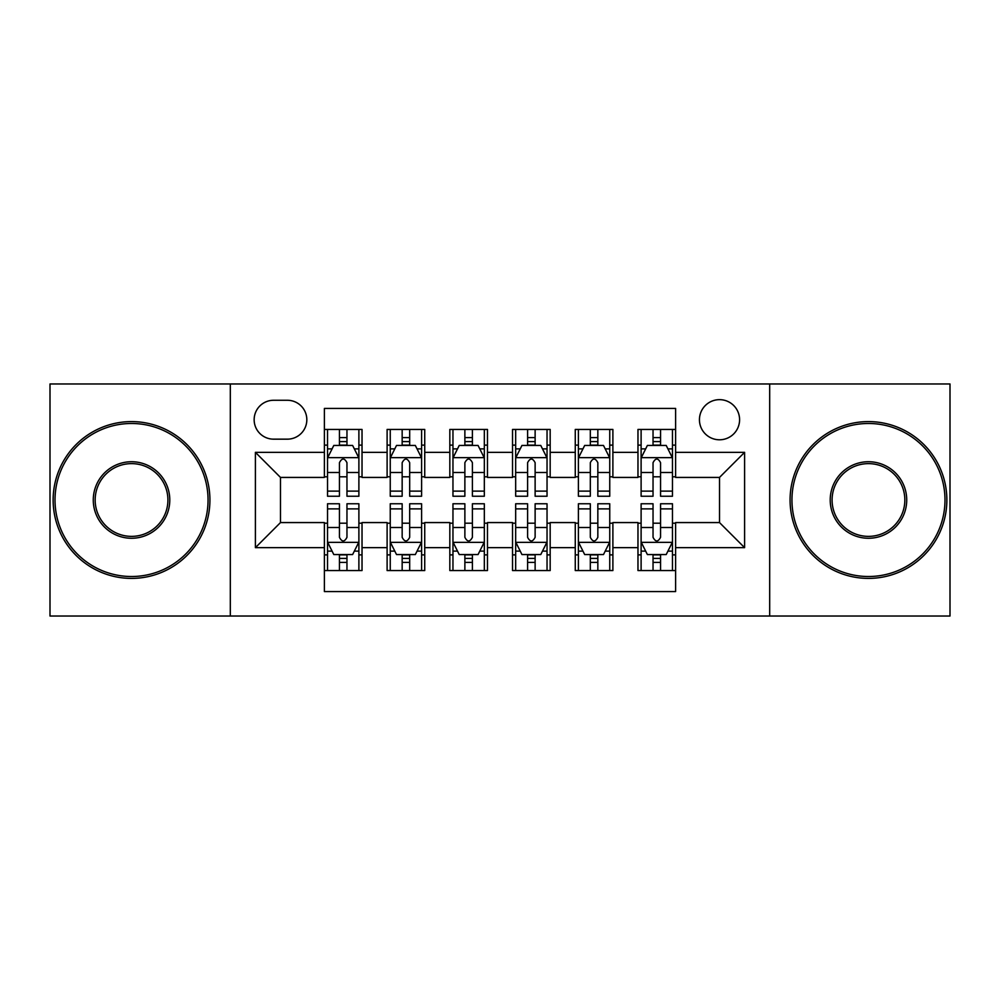 <?xml version="1.0" encoding="UTF-8"?>
<svg xmlns="http://www.w3.org/2000/svg" width="1000" height="1000" viewBox="0 0 1000 1000"><rect width="100%" height="100%" fill="white"/><g stroke="black" fill="none" stroke-linecap="round" stroke-linejoin="round"><path stroke-width="1.5" d="M719.513 399.65A20.075 20.075 0 0 0 699.438 419.725A20.075 20.075 0 0 0 719.513 439.787A20.075 20.075 0 0 0 739.587 419.725A20.075 20.075 0 0 0 719.513 399.65M769.688 616.025L950 616.025L950 383.975L769.688 383.975L769.688 616.025L230.312 616.025L230.312 383.975L50 383.975L50 616.025L230.312 616.025M675.612 429.438L637.975 429.438L637.975 452.337L612.888 452.337L612.888 477.425L637.975 477.425L637.975 452.337M612.888 452.337L612.888 429.438L575.262 429.438L575.262 452.337L550.175 452.337L550.175 477.425L575.262 477.425L575.262 452.337M550.175 452.337L550.175 429.438L512.537 429.438L512.537 452.337L487.463 452.337L487.463 477.425L512.537 477.425L512.537 452.337M487.463 452.337L487.463 429.438L449.825 429.438L449.825 452.337L424.738 452.337L424.738 477.425L449.825 477.425L449.825 452.337M424.738 452.337L424.738 429.438L387.113 429.438L387.113 477.425L362.025 477.425L362.025 429.438L324.387 429.438M324.387 570.562L362.025 570.562L362.025 522.575L387.113 522.575L387.113 570.562L424.738 570.562L424.738 522.575L449.825 522.575L449.825 547.663L424.738 547.663M449.825 547.663L449.825 570.562L487.463 570.562L487.463 522.575L512.537 522.575L512.537 547.663L487.463 547.663M512.537 547.663L512.537 570.562L550.175 570.562L550.175 522.575L575.262 522.575L575.262 547.663L550.175 547.663M575.262 547.663L575.262 570.562L612.888 570.562L612.888 522.575L637.975 522.575L637.975 547.663L612.888 547.663M273.587 439.162L287.387 439.162A19.438 19.438 0 0 0 306.825 419.725A19.438 19.438 0 0 0 287.387 400.275L273.587 400.275A19.438 19.438 0 0 0 254.15 419.725A19.438 19.438 0 0 0 273.587 439.162M769.688 383.975L230.312 383.975M675.612 452.337L675.612 408.438L324.387 408.438L324.387 477.425L280.487 477.425L280.487 522.575L324.387 522.575L324.387 591.562L675.612 591.562L675.612 522.575L719.513 522.575L719.513 477.425L675.612 477.425L675.612 452.337L744.6 452.337L744.6 547.663L675.612 547.663M324.387 547.663L255.4 547.663L255.4 452.337L324.387 452.337M637.975 547.663L637.975 570.562L675.612 570.562M324.387 445.125L327.525 445.125M339.438 445.125L346.962 445.125M358.888 445.125L362.025 445.125M324.387 476.8L327.525 476.8M339.438 476.8L346.962 476.8M358.888 476.8L362.025 476.8M324.387 523.2L327.525 523.2M339.438 523.2L346.962 523.2M358.888 523.2L362.025 523.2M324.387 554.875L327.525 554.875M339.438 554.875L346.962 554.875M358.888 554.875L362.025 554.875M387.113 476.8L390.25 476.8M402.163 476.8L409.688 476.8M421.6 476.8L424.738 476.8M387.113 445.125L390.25 445.125M402.163 445.125L409.688 445.125M421.6 445.125L424.738 445.125M387.113 523.2L390.25 523.2M402.163 523.2L409.688 523.2M421.6 523.2L424.738 523.2M387.113 554.875L390.25 554.875M402.163 554.875L409.688 554.875M421.6 554.875L424.738 554.875M449.825 523.2L452.962 523.2M464.875 523.2L472.4 523.2M484.325 523.2L487.463 523.2M449.825 554.875L452.962 554.875M464.875 554.875L472.4 554.875M484.325 554.875L487.463 554.875M449.825 445.125L452.962 445.125M464.875 445.125L472.4 445.125M484.325 445.125L487.463 445.125M449.825 476.8L452.962 476.8M464.875 476.8L472.4 476.8M484.325 476.8L487.463 476.8M512.537 523.2L515.675 523.2M527.6 523.2L535.125 523.2M547.038 523.2L550.175 523.2M512.537 554.875L515.675 554.875M527.6 554.875L535.125 554.875M547.038 554.875L550.175 554.875M512.537 445.125L515.675 445.125M527.6 445.125L535.125 445.125M547.038 445.125L550.175 445.125M512.537 476.8L515.675 476.8M527.6 476.8L535.125 476.8M547.038 476.8L550.175 476.8M575.262 523.2L578.4 523.2M590.312 523.2L597.837 523.2M609.75 523.2L612.888 523.2M575.262 554.875L578.4 554.875M590.312 554.875L597.837 554.875M609.75 554.875L612.888 554.875M575.262 445.125L578.4 445.125M590.312 445.125L597.837 445.125M609.75 445.125L612.888 445.125M575.262 476.8L578.4 476.8M590.312 476.8L597.837 476.8M609.75 476.8L612.888 476.8M637.975 523.2L641.112 523.2M653.037 523.2L660.562 523.2M672.475 523.2L675.612 523.2M637.975 554.875L641.112 554.875M653.037 554.875L660.562 554.875M672.475 554.875L675.612 554.875M637.975 445.125L641.112 445.125M653.037 445.125L660.562 445.125M672.475 445.125L675.612 445.125M637.975 476.8L641.112 476.8M653.037 476.8L660.562 476.8M672.475 476.8L675.612 476.8M280.487 477.425L255.4 452.337M280.487 522.575L255.4 547.663M744.6 452.337L719.513 477.425M744.6 547.663L719.513 522.575M346.962 437.6L339.438 437.6M358.888 491.125L346.962 491.125L346.962 496.238L358.888 496.238L358.888 457.975L352.612 445.438L333.8 445.438L327.525 457.975L327.525 496.238L339.438 496.238L339.438 491.125L327.525 491.125M327.525 457.975L327.525 429.438M358.888 457.975L358.888 429.438M339.438 445.438L339.438 429.438M346.962 429.438L346.962 445.438M346.962 491.125L346.962 462.688C344.462 457.85 341.95 457.85 339.438 462.688L339.438 491.125M339.438 562.4L346.962 562.4M327.525 508.875L339.438 508.875L339.438 503.762L327.525 503.762L327.525 542.025L333.8 554.562L352.612 554.562L358.888 542.025L358.888 503.762L346.962 503.762L346.962 508.875L358.888 508.875M358.888 542.025L358.888 570.562M327.525 542.025L327.525 570.562M346.962 554.562L346.962 570.562M339.438 570.562L339.438 554.562M339.438 508.875L339.438 537.312C341.95 542.15 344.462 542.15 346.962 537.312L346.962 508.875M131.537 423.488A76.513 76.513 0 0 0 55.012 500A76.513 76.513 0 0 0 131.537 576.512A76.513 76.513 0 0 0 208.05 500A76.513 76.513 0 0 0 131.537 423.488M131.537 578.4A78.4 78.4 0 0 1 53.137 500A78.4 78.4 0 0 1 131.537 421.6A78.4 78.4 0 0 1 209.925 500A78.4 78.4 0 0 1 131.537 578.4M131.537 461.737A38.263 38.263 0 0 1 169.788 500A38.263 38.263 0 0 1 131.537 538.263A38.263 38.263 0 0 1 93.275 500A38.263 38.263 0 0 1 131.537 461.737M131.537 536.375A36.375 36.375 0 0 0 167.913 500A36.375 36.375 0 0 0 131.537 463.625A36.375 36.375 0 0 0 95.162 500A36.375 36.375 0 0 0 131.537 536.375M868.462 423.488A76.513 76.513 0 0 0 791.95 500A76.513 76.513 0 0 0 868.462 576.512A76.513 76.513 0 0 0 944.987 500A76.513 76.513 0 0 0 868.462 423.488M868.462 578.4A78.4 78.4 0 0 1 790.075 500A78.4 78.4 0 0 1 868.462 421.6A78.4 78.4 0 0 1 946.862 500A78.4 78.4 0 0 1 868.462 578.4M868.462 461.737A38.263 38.263 0 0 1 906.725 500A38.263 38.263 0 0 1 868.462 538.263A38.263 38.263 0 0 1 830.212 500A38.263 38.263 0 0 1 868.462 461.737M868.462 536.375A36.375 36.375 0 0 0 904.837 500A36.375 36.375 0 0 0 868.462 463.625A36.375 36.375 0 0 0 832.087 500A36.375 36.375 0 0 0 868.462 536.375M409.688 437.6L402.163 437.6M421.6 491.125L409.688 491.125L409.688 496.238L421.6 496.238L421.6 457.975L415.325 445.438L396.512 445.438L390.25 457.975L390.25 496.238L402.163 496.238L402.163 491.125L390.25 491.125M390.25 457.975L390.25 429.438M421.6 457.975L421.6 429.438M402.163 445.438L402.163 429.438M409.688 429.438L409.688 445.438M409.688 491.125L409.688 462.688C407.175 457.85 404.675 457.85 402.163 462.688L402.163 491.125M472.4 437.6L464.875 437.6M484.325 491.125L472.4 491.125L472.4 496.238L484.325 496.238L484.325 457.975L478.05 445.438L459.237 445.438L452.962 457.975L452.962 496.238L464.875 496.238L464.875 491.125L452.962 491.125M452.962 457.975L452.962 429.438M484.325 457.975L484.325 429.438M464.875 445.438L464.875 429.438M472.4 429.438L472.4 445.438M472.4 491.125L472.4 462.688C469.9 457.85 467.388 457.85 464.875 462.688L464.875 491.125M535.125 437.6L527.6 437.6M547.038 491.125L535.125 491.125L535.125 496.238L547.038 496.238L547.038 457.975L540.763 445.438L521.95 445.438L515.675 457.975L515.675 496.238L527.6 496.238L527.6 491.125L515.675 491.125M515.675 457.975L515.675 429.438M547.038 457.975L547.038 429.438M527.6 445.438L527.6 429.438M535.125 429.438L535.125 445.438M535.125 491.125L535.125 462.688C532.612 457.85 530.112 457.85 527.6 462.688L527.6 491.125M597.837 437.6L590.312 437.6M609.75 491.125L597.837 491.125L597.837 496.238L609.75 496.238L609.75 457.975L603.488 445.438L584.675 445.438L578.4 457.975L578.4 496.238L590.312 496.238L590.312 491.125L578.4 491.125M578.4 457.975L578.4 429.438M609.75 457.975L609.75 429.438M590.312 445.438L590.312 429.438M597.837 429.438L597.837 445.438M597.837 491.125L597.837 462.688C595.337 457.85 592.825 457.85 590.312 462.688L590.312 491.125M402.163 562.4L409.688 562.4M390.25 508.875L402.163 508.875L402.163 503.762L390.25 503.762L390.25 542.025L396.512 554.562L415.325 554.562L421.6 542.025L421.6 503.762L409.688 503.762L409.688 508.875L421.6 508.875M421.6 542.025L421.6 570.562M390.25 542.025L390.25 570.562M409.688 554.562L409.688 570.562M402.163 570.562L402.163 554.562M402.163 508.875L402.163 537.312C404.663 542.15 407.175 542.15 409.688 537.312L409.688 508.875M464.875 562.4L472.4 562.4M452.962 508.875L464.875 508.875L464.875 503.762L452.962 503.762L452.962 542.025L459.237 554.562L478.05 554.562L484.325 542.025L484.325 503.762L472.4 503.762L472.4 508.875L484.325 508.875M484.325 542.025L484.325 570.562M452.962 542.025L452.962 570.562M472.4 554.562L472.4 570.562M464.875 570.562L464.875 554.562M464.875 508.875L464.875 537.312C467.388 542.15 469.888 542.15 472.4 537.312L472.4 508.875M527.6 562.4L535.125 562.4M515.675 508.875L527.6 508.875L527.6 503.762L515.675 503.762L515.675 542.025L521.95 554.562L540.763 554.562L547.038 542.025L547.038 503.762L535.125 503.762L535.125 508.875L547.038 508.875M547.038 542.025L547.038 570.562M515.675 542.025L515.675 570.562M535.125 554.562L535.125 570.562M527.6 570.562L527.6 554.562M527.6 508.875L527.6 537.312C530.1 542.15 532.612 542.15 535.125 537.312L535.125 508.875M590.312 562.4L597.837 562.4M578.4 508.875L590.312 508.875L590.312 503.762L578.4 503.762L578.4 542.025L584.675 554.562L603.488 554.562L609.75 542.025L609.75 503.762L597.837 503.762L597.837 508.875L609.75 508.875M609.75 542.025L609.75 570.562M578.4 542.025L578.4 570.562M597.837 554.562L597.837 570.562M590.312 570.562L590.312 554.562M590.312 508.875L590.312 537.312C592.825 542.15 595.325 542.15 597.837 537.312L597.837 508.875M660.562 437.6L653.037 437.6M672.475 491.125L660.562 491.125L660.562 496.238L672.475 496.238L672.475 457.975L666.2 445.438L647.387 445.438L641.112 457.975L641.112 496.238L653.037 496.238L653.037 491.125L641.112 491.125M641.112 457.975L641.112 429.438M672.475 457.975L672.475 429.438M653.037 445.438L653.037 429.438M660.562 429.438L660.562 445.438M660.562 491.125L660.562 462.688C658.05 457.85 655.537 457.85 653.037 462.688L653.037 491.125M653.037 562.4L660.562 562.4M641.112 508.875L653.037 508.875L653.037 503.762L641.112 503.762L641.112 542.025L647.387 554.562L666.2 554.562L672.475 542.025L672.475 503.762L660.562 503.762L660.562 508.875L672.475 508.875M672.475 542.025L672.475 570.562M641.112 542.025L641.112 570.562M660.562 554.562L660.562 570.562M653.037 570.562L653.037 554.562M653.037 508.875L653.037 537.312C655.537 542.15 658.05 542.15 660.562 537.312L660.562 508.875M387.113 547.663L362.025 547.663M387.113 452.337L362.025 452.337M358.725 457.663L327.688 457.663M327.525 448.888L332.075 448.888M354.338 448.888L358.888 448.888M339.438 472.512L327.525 472.512M358.888 472.512L346.962 472.512M346.962 441.587L339.438 441.587M327.688 542.337L358.725 542.337M358.888 551.112L354.338 551.112M332.075 551.112L327.525 551.112M346.962 527.487L358.888 527.487M327.525 527.487L339.438 527.487M339.438 558.413L346.962 558.413M421.45 457.663L390.4 457.663M390.25 448.888L394.787 448.888M417.062 448.888L421.6 448.888M402.163 472.512L390.25 472.512M421.6 472.512L409.688 472.512M409.688 441.587L402.163 441.587M484.162 457.663L453.113 457.663M452.962 448.888L457.512 448.888M479.775 448.888L484.325 448.888M464.875 472.512L452.962 472.512M484.325 472.512L472.4 472.512M472.4 441.587L464.875 441.587M546.888 457.663L515.837 457.663M515.675 448.888L520.225 448.888M542.487 448.888L547.038 448.888M527.6 472.512L515.675 472.512M547.038 472.512L535.125 472.512M535.125 441.587L527.6 441.587M609.6 457.663L578.55 457.663M578.4 448.888L582.938 448.888M605.212 448.888L609.75 448.888M590.312 472.512L578.4 472.512M609.75 472.512L597.837 472.512M597.837 441.587L590.312 441.587M390.4 542.337L421.45 542.337M421.6 551.112L417.062 551.112M394.787 551.112L390.25 551.112M409.688 527.487L421.6 527.487M390.25 527.487L402.163 527.487M402.163 558.413L409.688 558.413M453.113 542.337L484.162 542.337M484.325 551.112L479.775 551.112M457.512 551.112L452.962 551.112M472.4 527.487L484.325 527.487M452.962 527.487L464.875 527.487M464.875 558.413L472.4 558.413M515.837 542.337L546.888 542.337M547.038 551.112L542.487 551.112M520.225 551.112L515.675 551.112M535.125 527.487L547.038 527.487M515.675 527.487L527.6 527.487M527.6 558.413L535.125 558.413M578.55 542.337L609.6 542.337M609.75 551.112L605.212 551.112M582.938 551.112L578.4 551.112M597.837 527.487L609.75 527.487M578.4 527.487L590.312 527.487M590.312 558.413L597.837 558.413M672.312 457.663L641.275 457.663M641.112 448.888L645.662 448.888M667.925 448.888L672.475 448.888M653.037 472.512L641.112 472.512M672.475 472.512L660.562 472.512M660.562 441.587L653.037 441.587M641.275 542.337L672.312 542.337M672.475 551.112L667.925 551.112M645.662 551.112L641.112 551.112M660.562 527.487L672.475 527.487M641.112 527.487L653.037 527.487M653.037 558.413L660.562 558.413"/></g></svg>
